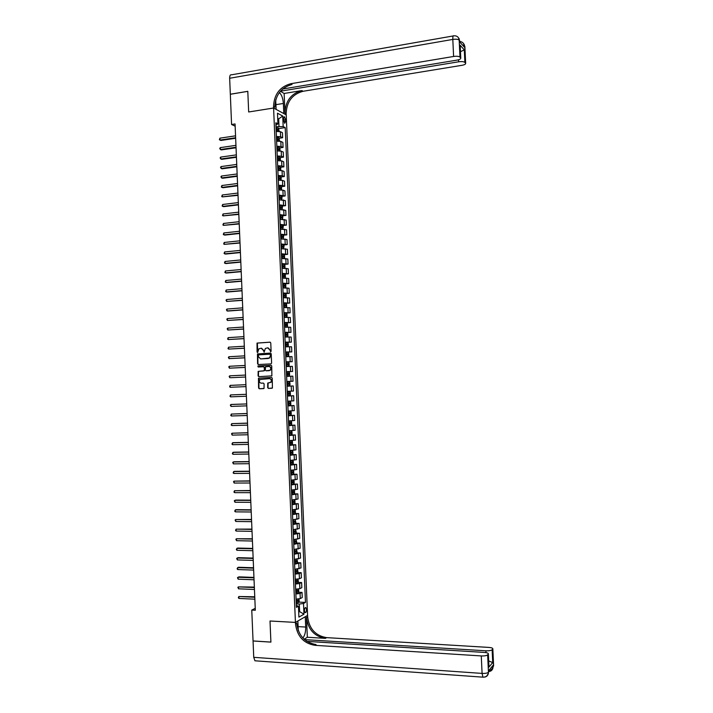 <?xml version="1.0" encoding="UTF-8"?>
<svg xmlns="http://www.w3.org/2000/svg" width="713" height="713" viewBox="0 0 713 713"><rect width="100%" height="100%" fill="white"/><g stroke="black" fill="none" stroke-linecap="round" stroke-linejoin="round"><path stroke-width="1.07" d="M270.637 351.794L271.109 351.215L270.762 342.9L270.022 342.16L257.019 343.087L257.081 352.026L257.598 352.543L258.89 348.8L261.199 348.211L263.543 350.582L264.095 352.169L265.379 348.434L267.714 347.828L270.075 350.199L270.637 351.794M306.519 609.535L305.877 607.61C305.004 607.431 304.531 608.456 304.451 610.693L305.084 612.619C305.957 612.788 306.438 611.763 306.519 609.535M267.669 387.649L268.409 388.407L272.411 388.05L272.25 378.193L271.51 377.435L258.454 378.211L258.596 388.041L259.327 388.79L264.033 388.416L264.095 383.852L263.364 383.104L261.243 383.193C259.282 382.64 258.846 381.41 259.933 379.521L269.389 378.639C271.341 379.173 271.796 380.394 270.744 382.293L267.731 383.086L267.669 387.649L268.756 388.389L272.027 388.246M255.985 660.862L254.951 660.791L253.739 657.333L253.062 640.987L270.904 642.119L270.013 621.005L270.895 642.083L253.053 640.942L251.769 610.078L255.316 610.257L235.058 123.964L231.582 124.499L235.156 126.165M231.582 124.499L230.326 94.276L247.803 91.353L248.668 111.977L273.596 108.028L295.432 622.404L270.013 621.005L295.432 622.404L295.494 623.866C297.089 636.21 303.542 643.358 314.852 645.318L481.275 655.933C484.457 656.049 486.578 655.684 487.639 654.846L488.45 672.27L488.904 670.345L492.95 665.47L493.013 666.753L493.512 666.156L492.719 649.08L492.13 649.748L492.728 662.582L488.851 667.19L488.895 665.345M270.94 363.888L271.608 363.069L271.216 353.826L270.477 353.078L257.464 353.96L257.58 363.799L258.311 364.548L270.94 363.888M271.733 366.001L271.885 375.876L258.819 376.66L258.088 375.92L258.168 371.348L263.694 370.92L264.363 370.1L264.247 367.48L263.516 366.74L258.204 367.008L257.865 366.045L270.993 365.252L271.733 366.001M283.498 118.652L284.701 123.313L285.646 121.468L285.574 119.757L284.442 116.807L283.498 118.652M460.259 46.969L460.045 45.106L464.297 49.883L464.876 62.414L465.527 63.109L464.751 46.443L464.199 45.819L464.261 47.067L459.805 42.022L459.181 40.106L459.965 57.102C458.833 56.265 456.712 56.051 453.602 56.47L452.808 39.42L229.657 78.261L230.326 94.232L247.803 91.317L248.668 111.977L273.596 108.028L286.216 114.882L307.588 615.39L295.432 622.404L297.865 620.996L298.275 630.586M275.94 125.078L277.936 123.857L275.842 122.779L296.43 607.342L298.444 606.246L296.341 605.355M277.936 123.857L277.482 113.215L282.731 116.041L283.177 126.558L276.011 126.736M278.765 128.572L285.209 127.6L283.177 126.558M285.209 127.6L305.467 602.423L303.515 603.483L303.97 614.214L298.907 617.101L298.444 606.246M255.236 608.341L251.769 610.078M277.731 119.018L278.676 118.875L277.696 118.358M278.988 126.29L278.676 118.875L282.731 116.041M298.676 611.576L299.638 611.62L299.317 604.063L296.278 603.92M302.036 592.405L302.25 597.539L300.28 598.581L296.091 599.152L295.859 593.982L300.066 593.43L302.036 592.405L298.399 592.253M301.617 582.539L301.831 587.664L299.861 588.671L295.654 589.214L295.432 584.045L299.638 583.51L301.617 582.539L297.963 582.396M301.189 572.673L301.412 577.797L299.442 578.751L295.235 579.286L295.013 574.117L299.219 573.6L301.189 572.673L297.526 572.539M300.77 562.807L300.993 567.931L294.808 569.357L294.594 564.197L300.77 562.807L297.08 562.691M296.644 552.851L300.351 552.949L300.574 558.074L294.389 559.429L294.175 554.277M299.932 543.092L300.146 548.217L293.97 549.518L293.747 544.358L299.932 543.092L296.198 543.012M295.761 533.172L299.513 533.244L299.727 538.36L293.711 539.598M299.513 533.244L293.328 534.447M299.095 523.395L299.308 528.511L293.123 529.688L292.909 524.536L299.095 523.395L295.325 523.342M294.879 513.512L298.676 513.547L298.89 518.672L292.704 519.777M292.713 519.786L292.49 514.634L298.676 513.547M298.257 503.708L298.471 508.824L292.285 509.875L292.063 504.733L298.257 503.708L294.433 503.69M297.838 493.877L298.052 498.993L291.875 499.982L291.644 494.831L297.838 493.877L293.997 493.868L294.594 492.933L294.487 490.571L293.809 489.983L293.979 493.886L291.617 494.171M297.419 484.047L297.633 489.154L291.457 490.081L291.225 484.938L297.419 484.047L291.198 484.296M297 474.216L297.214 479.323L291.038 480.197L290.806 475.054L297 474.216L292.954 474.243M292.196 464.439L296.581 464.395L296.795 469.502L290.601 470.304L290.387 465.17M296.162 454.573L296.376 459.68L290.191 460.42L289.968 455.286L296.162 454.573L291.145 454.644M291.884 444.654L291.724 440.759L292.401 441.418L292.499 443.771L291.867 444.68L289.523 444.867L295.743 444.76L295.957 449.858L289.763 450.545M289.772 450.545L289.549 445.411L295.743 444.76M295.325 434.948L295.538 440.046L289.353 440.67L289.13 435.536L295.325 434.948L289.104 435.082M294.906 425.135L295.12 430.233L288.934 430.795L288.712 425.67L294.906 425.135L288.694 425.304M288.275 415.519L294.487 415.331L294.71 420.429L292.713 420.679L288.507 420.928L288.293 415.804M294.068 405.537L294.291 410.626L288.097 411.071L287.865 405.938L294.068 405.537L287.865 405.75M287.446 395.973L293.658 395.733L293.872 400.831L287.669 401.205M287.678 401.205L287.455 396.08L293.658 395.733M293.239 385.947L293.453 391.036L287.259 391.357L287.036 386.232L293.239 385.947L287.045 386.232M286.84 381.5L293.034 381.241L292.82 376.152L286.617 376.384L286.84 381.5L291.038 381.321L290.815 376.214M286.421 371.758L292.615 371.455L286.412 371.651L286.198 366.535M286.002 361.812L285.779 356.696L291.982 356.589L292.205 361.678L286.002 361.812M285.592 352.249L291.786 351.892L285.574 351.972M285.583 351.972L285.36 346.857L289.558 346.741L291.572 346.812L291.786 351.892M285.164 342.133L284.942 337.026L291.154 337.035L291.367 342.124L285.164 342.133M284.754 332.303L284.523 327.196L290.735 327.267L290.949 332.347L284.754 332.303M284.344 323.007L290.539 322.579L284.327 322.472M290.539 322.579L290.316 317.508L284.104 317.365M283.917 312.651L283.685 307.544L289.906 307.74L290.12 312.82L283.917 312.651M283.498 302.829L283.284 297.722L289.487 297.989L289.701 303.061L283.498 302.829M285.262 293.631L289.291 293.301L283.07 293.016L282.856 287.909M282.669 283.204L282.437 278.106L288.658 278.48L288.872 283.551L282.669 283.204M282.25 273.391L282.018 268.293L288.239 268.739L288.462 273.801L282.25 273.391M284.255 264.416L288.043 264.06L281.822 263.587L281.608 258.498M281.412 253.792L281.189 248.694L287.41 249.256L287.624 254.318L281.412 253.792M281.002 243.989L280.77 238.9L287 239.523L287.214 244.586L281.002 243.989M283.088 235.237L286.795 234.853L280.574 234.203L280.53 229.096M280.164 224.408L279.951 219.319L286.171 220.067L286.385 225.121L280.164 224.408M279.754 214.631L279.523 209.542L285.753 210.344L285.966 215.397L279.754 214.631M281.911 206.102L285.556 205.674L279.327 204.845L279.113 199.765M278.917 195.068L278.694 189.988L282.892 190.139L284.924 190.906L285.138 195.959L278.917 195.068M278.507 185.291L278.293 180.211L282.482 180.389L284.514 181.2L284.728 186.245L282.696 185.46L278.507 185.291M280.735 177.002L284.318 176.539L282.277 175.71L278.079 175.523L277.865 170.452M277.678 165.764L277.446 160.683L281.653 160.888L283.685 161.789L283.899 166.833L281.867 165.96L277.678 165.764M277.259 155.995L277.036 150.924L281.234 151.147L283.275 152.083L283.489 157.127L281.448 156.218L277.259 155.995M279.549 147.93L283.07 147.431L281.038 146.477L276.84 146.245M283.07 147.431L282.856 142.386L280.824 141.415L276.617 141.174M276.43 136.486L276.207 131.415L280.405 131.673L282.446 132.698L282.66 137.734L280.619 136.736L276.43 136.486M298.702 612.146L299.638 611.62L303.97 614.214M279.157 138.251L282.66 137.734M279.951 157.618L283.489 157.127M280.343 167.305L283.899 166.833M284.318 176.539L284.095 171.485L282.063 170.639L277.874 170.452M281.127 186.699L284.728 186.245M281.519 196.396L285.138 195.959M285.556 205.674L285.343 200.62L279.122 199.765M282.303 215.816L285.966 215.397M282.696 225.522L286.385 225.121M286.795 234.853L286.581 229.791L280.369 229.114M283.48 244.96L287.214 244.586M283.872 254.684L287.624 254.318M288.043 264.06L287.829 258.997L281.617 258.489M284.647 274.14L288.462 273.801M284.844 287.811L285.833 287.116L285.735 284.772L285.031 283.872L288.872 283.551M289.291 293.301L289.077 288.23L282.865 287.909M285.334 303.399L289.701 303.061M285.102 313.185L290.12 312.82M284.763 332.748L290.949 332.347M285.173 342.498L291.367 342.124M286.002 361.999L292.205 361.678M292.615 371.455L292.401 366.366L286.207 366.535M298.836 602.111L305.467 602.423M293.034 381.241L291.038 381.321M294.487 415.331L288.302 415.804M296.581 464.395L290.396 465.17M300.351 552.949L294.184 554.277M299.317 604.063L303.515 603.483M270.78 351.767L270.432 350.208L268.079 347.837M261.555 348.22L263.899 350.591L264.238 352.133M270.236 342.187L257.375 343.105L257.741 352.507M270.664 353.095L257.821 353.969L257.937 363.799L258.516 364.53M270.272 354.735L269.755 354.218L258.667 354.842L258.249 356.545L260.593 358.915L268.168 358.505L269.496 357.926L270.316 355.876L270.619 354.744L269.817 354.218M270.619 354.744L269.853 357.935L260.949 358.915M263.569 366.74L264.603 367.48L264.47 370.724L258.534 371.339L258.445 375.911L259.077 376.651M271.145 365.27L258.516 365.921L258.445 366.999M269.015 370.653L270.165 370.145C271.252 368.238 270.815 367.017 268.837 366.464L265.486 366.803L265.343 370.047L266.083 370.796L270.512 370.145C271.608 368.238 271.163 367.008 269.193 366.464L268.988 366.464M269.371 370.644L266.43 370.796M269.389 378.639L269.737 378.63C271.698 379.164 272.143 380.385 271.092 382.284L268.088 383.068L268.026 387.631M263.4 383.104L261.243 383.193M271.6 377.444L258.81 378.202L258.953 388.024L259.684 388.772L263.658 388.603M279.211 131.37L278.4 128.001L276.047 127.752M235.557 135.827L219.916 138.162L219.996 140.06L220.923 140.452L235.655 138.269M276.154 130.158L278.159 130.292L278.132 129.365L276.109 129.231M276.127 129.49L277.509 130.096M219.916 138.162L219.381 139.739L219.996 140.06L235.638 137.734M279.621 141.121L278.819 137.716L276.466 137.475M235.95 145.354L220.308 147.627L220.388 149.516L221.315 149.899L236.056 147.778M276.564 139.891L278.578 140.015L278.542 139.08L276.528 138.955M276.537 139.204L277.918 139.81M220.308 147.627L219.738 148.438L220.388 149.516L236.03 147.261M280.013 150.871L279.942 148.527L279.229 147.431L276.876 147.208M236.351 154.881L220.7 157.092L220.78 158.99L221.707 159.347L236.449 157.279M276.983 149.623L278.988 149.739L278.961 148.803L276.938 148.687M276.947 148.928L278.337 149.534M278.961 148.803L277.936 148.946L278.961 148.803M220.7 157.092L220.13 157.894L220.78 158.99L236.431 156.789M280.369 160.621L280.352 158.233L279.639 157.154L277.295 156.94M236.743 164.418L221.092 166.566L221.173 168.455L222.099 168.803L236.841 166.797M277.393 159.356L279.407 159.462L279.38 158.536L277.357 158.42M277.366 158.651L278.747 159.257M221.092 166.566L220.522 167.359L221.173 168.455L236.823 166.325M280.726 170.38L280.762 167.938L280.075 166.904L277.705 166.682M237.144 173.954L221.485 176.04L221.565 177.929L222.492 178.259L237.242 176.316M277.812 169.097L279.817 169.195L279.799 168.268L277.767 168.161M277.776 168.384L279.157 168.99M280.075 166.904L280.218 170.345M221.485 176.04L220.914 176.824L221.565 177.929L237.224 175.861M280.387 91.273L284.13 93.474L284.959 112.841L286.154 113.492L286.216 114.882L283.792 113.572L283.364 103.474C282.945 98.216 281.599 94.597 279.327 92.601M275.717 99.882L276.118 109.401L273.596 108.028L273.534 106.593C274.077 94.401 279.835 86.772 290.797 83.715L453.602 56.47M464.876 62.414C463.78 61.594 461.703 61.398 458.637 61.799L458.548 59.767M280.45 91.202L458.637 61.799M284.959 112.841C285.494 100.943 291.136 93.519 301.884 90.569L284.13 93.474M286.154 113.492C286.688 101.629 292.321 94.223 303.043 91.282L461.953 65.311C464.546 64.821 465.785 64.152 465.651 63.305L465.527 63.109M229.657 78.261C229.666 75.587 230.326 74.437 231.609 74.803L453.192 35.944M282.633 89.018L457.033 60.106C459.662 59.598 460.91 58.903 460.767 58.029L460.045 45.106M459.965 57.102L460.634 57.824M273.534 106.593L274.79 107.28C275.334 95.123 281.082 87.521 292.018 84.473L290.797 83.715M464.297 49.883L460.812 51.532M302.82 637.939C304.79 635.729 305.743 632.092 305.699 627.048L305.253 616.736L307.588 615.39L307.651 616.807C309.21 628.821 315.52 635.755 326.572 637.627L488.931 647.422C491.587 647.645 492.888 648.135 492.835 648.892L493.61 665.63M307.339 637.262L306.492 617.476C308.061 629.517 314.388 636.477 325.458 638.358L307.339 637.262L304.139 639.258M488.851 667.19L488.253 654.151L487.639 654.846M488.253 654.151L488.369 653.955C488.432 653.17 487.122 652.662 484.421 652.44L306.813 641.361M304.531 639.614L485.892 650.8C489.011 650.907 491.097 650.55 492.13 649.748M295.494 623.866L296.706 623.162C298.301 635.47 304.736 642.6 316.019 644.552L314.852 645.318M489.047 661.076L492.728 662.582M281.091 180.139L281.18 177.653L280.485 176.628L278.115 176.423M237.536 183.491L221.877 185.514L221.957 187.412L222.884 187.724L237.634 185.835M278.222 178.838L280.227 178.927L280.218 178L278.177 177.902M278.195 178.116L279.576 178.722M221.877 185.514L221.333 187.047L221.957 187.412L237.616 185.398M281.448 189.908L281.59 187.376L280.904 186.36L278.533 186.164M237.937 193.036L222.269 194.997L222.349 196.895L238.035 195.353M278.631 188.588L280.646 188.669L280.637 187.742L278.596 187.653M278.605 187.849L279.986 188.464M222.269 194.997L221.725 196.521L222.349 196.895L238.017 194.943M281.813 199.676L282.009 197.1L281.296 196.075L278.943 195.915M238.338 202.581L222.661 204.479L222.741 206.378L223.659 206.654L238.427 204.881M279.05 198.339L281.056 198.41L281.047 197.483L279.006 197.403M279.015 197.59L280.396 198.205M222.661 204.479L222.117 205.995L222.741 206.378L238.418 204.497M282.179 209.453L282.419 206.823L281.733 205.843L279.362 205.674M238.73 212.135L223.053 213.971L223.133 215.87L238.828 214.417M279.46 208.089L281.475 208.16L281.466 207.225L279.425 207.153M279.434 207.331L280.815 207.946M281.733 205.843L281.885 209.435M223.053 213.971L222.509 215.478L223.133 215.87L238.81 214.043M282.553 219.23L282.829 216.556L282.125 215.558L279.772 215.424M239.131 221.69L223.445 223.463L223.525 225.361L239.229 223.953M279.879 217.848L281.885 217.902L281.885 216.975L279.835 216.912M279.844 217.082L281.225 217.697M223.445 223.463L222.902 224.96L223.525 225.361L239.211 223.597M282.918 229.016L283.248 226.288L282.544 225.308L280.191 225.192M239.532 231.244L223.837 232.955L223.918 234.853L224.836 235.085L239.621 233.49M280.289 227.607L282.303 227.661L282.303 226.734L280.254 226.672M280.262 226.832L281.644 227.447M223.837 232.955L223.294 234.452L223.918 234.853L239.613 233.16M283.293 238.802L283.658 236.021L282.972 235.085L280.601 234.951M281.305 238.855L280.77 238.864M239.924 240.807L224.23 242.456L224.31 244.354L240.023 243.026M280.708 237.376L282.722 237.42L282.722 236.493L280.672 236.44M280.672 236.591L282.054 237.206M282.972 235.085L283.132 238.802M224.23 242.456L223.686 243.935L224.31 244.354L240.005 242.723M283.667 248.596L284.077 245.771L283.391 244.835L281.02 244.719M282.259 248.614L281.189 248.632M240.326 250.379L224.622 251.956L224.702 253.855L225.62 254.051L240.415 252.58M281.127 247.144L283.132 247.179L283.141 246.252L281.082 246.208M281.091 246.35L282.464 246.974M283.391 244.835L283.551 248.596M224.622 251.956L224.078 253.436L224.702 253.855L240.406 252.286M284.041 258.391L284.594 257.856L284.487 255.512L283.783 254.577L281.439 254.496M283.177 258.4L281.599 258.409M240.727 259.942L225.014 261.466L225.094 263.364L226.012 263.543L240.816 262.126M281.537 256.921L283.551 256.947L283.56 256.02L281.501 255.985M281.501 256.119L282.883 256.733M225.014 261.466L224.47 262.937L225.094 263.364L240.807 261.858M284.22 264.363L284.38 268.195L285.004 267.607L284.906 265.263L284.22 264.363L281.849 264.273M283.988 268.195L282.018 268.186M241.128 269.514L225.406 270.976L225.486 272.874L226.404 273.034L241.217 271.68M281.956 266.698L283.961 266.715L283.979 265.789L281.911 265.762M281.92 265.878L283.293 266.502M225.406 270.976L224.862 272.437L225.486 272.874L241.199 271.43M284.63 274.131L284.799 277.999L285.423 277.357L285.316 275.013L284.612 274.104L282.268 274.05M284.701 277.999L282.428 277.972M282.901 278.07L282.437 278.079M241.52 279.095L225.798 280.485L225.878 282.393L226.796 282.535L241.609 281.234M282.366 276.484L284.38 276.484L284.398 275.557L282.33 275.539M282.33 275.655L283.409 275.646L283.712 276.279M225.798 280.485L225.255 281.938L225.878 282.393L241.6 281.011M285.031 283.872L282.678 283.836M284.015 287.838L282.856 287.856M285.048 283.899L285.218 287.767L282.847 287.758M241.921 288.676L226.19 290.004L226.271 291.911L227.197 292.036L242.01 290.797M282.785 286.269L284.799 286.261L284.817 285.334L282.749 285.325M282.749 285.432L283.827 285.423L284.122 286.056M226.19 290.004L225.647 291.448L226.271 291.911L242.001 290.592M283.266 297.633L285.61 297.562L286.252 296.875L286.154 294.531L285.467 293.676L283.097 293.631M285.61 297.562L283.266 297.544M242.322 298.257L226.591 299.522L226.663 301.43L242.411 300.36M283.204 296.055L285.209 296.047L285.236 295.12L283.159 295.12M283.168 295.209L284.246 295.2L284.54 295.842M285.467 293.676L285.628 297.544M226.591 299.522L226.012 300.2L226.663 301.43L242.402 300.173M283.685 307.419L286.047 307.321L286.662 306.643L286.564 304.299L285.86 303.426L283.516 303.417M286.029 307.339L283.676 307.339M242.723 307.847L226.984 309.05L227.064 310.957L227.982 311.046L242.803 309.932M283.614 305.85L285.628 305.832L285.655 304.906L283.578 304.906M283.578 304.986L284.665 304.977L284.95 305.627M226.984 309.05L226.404 309.718L227.064 310.957L242.803 309.763M284.104 317.205L286.448 317.125L287.081 316.412L286.983 314.068L286.278 313.212L283.934 313.212M286.296 313.23L286.466 317.107L284.095 317.133M243.115 317.437L227.376 318.577L227.456 320.485L243.204 319.504M284.032 315.645L286.047 315.618L286.073 314.691L283.997 314.709M283.997 314.781L285.084 314.763L285.36 315.422M227.376 318.577L226.796 319.237L227.456 320.485L243.195 319.362M284.514 327L286.876 326.893L287.499 326.189L287.401 323.836L286.697 322.998L284.344 323.016M286.858 326.911L284.514 326.937M243.516 327.035L227.768 328.114L227.848 330.021L243.605 329.076M284.451 325.449L286.457 325.413L286.492 324.486L284.407 324.504M284.416 324.567L285.503 324.549L285.779 325.217M227.768 328.114L227.189 328.764L227.848 330.021L243.596 328.951M284.933 336.794L287.294 336.688L287.909 335.966L287.811 333.613L287.134 332.811L284.763 332.819M287.277 336.705L284.933 336.741M243.917 336.634L228.16 337.65L228.24 339.557L244.006 338.657M284.87 335.253L286.876 335.208L286.911 334.281L284.826 334.308M284.826 334.361L285.931 334.344L286.189 335.012M287.134 332.811L287.294 336.688M228.16 337.65L227.616 339.049L228.24 339.557L243.998 338.559M285.352 346.589L287.713 346.482L288.328 345.743L288.23 343.399L287.526 342.588L285.182 342.632M287.695 346.5L285.343 346.554M244.318 346.242L228.561 347.186L228.641 349.094L244.399 348.238M285.28 345.065L287.294 345.012L287.33 344.085L285.245 344.121M285.245 344.165L286.35 344.138L286.599 344.825M228.561 347.186L228.008 348.586L228.641 349.094L244.399 348.158M285.761 356.393L288.132 356.286L288.747 355.529L288.649 353.185L287.963 352.4L285.592 352.445M288.114 356.304L285.761 356.366M244.719 355.849L228.953 356.732L229.033 358.639L244.8 357.828M285.699 354.878L287.713 354.816L287.749 353.889L285.663 353.933M285.663 353.96L286.769 353.942L287.018 354.628M287.963 352.4L288.132 356.286M228.953 356.732L228.374 357.356L229.033 358.639L244.8 357.766M286.18 366.206L288.533 366.108L289.166 365.323L289.059 362.97L288.382 362.204L286.011 362.257M288.533 366.108L286.18 366.188M245.12 365.457L229.345 366.277L229.426 368.184L245.201 367.418M286.118 364.691L288.123 364.619L288.177 363.692L286.073 363.746L287.187 363.746L287.428 364.45M288.382 362.204L288.542 366.09M229.345 366.277L228.766 366.892L229.426 368.184L245.201 367.382M288.943 375.911L286.599 376.009L288.961 375.894L289.576 375.109L289.478 372.765L288.783 371.99L286.43 372.079M230.736 377.712L245.602 377.017L230.736 377.712M286.537 374.512L288.542 374.432L288.596 373.505L286.492 373.567L287.606 373.55L287.838 374.28M245.522 375.074L229.738 375.831L229.818 377.738L229.158 376.437L229.738 375.831M287.018 385.831L289.38 385.706L289.995 384.913L289.897 382.56L289.211 381.82L286.849 381.901M287.687 383.362L286.911 383.398L288.034 383.362L287.936 384.289L286.956 384.334L288.961 384.245L289.015 383.318L287.687 383.362L287.624 381.865M289.211 381.82L289.38 385.706M245.923 384.69L230.139 385.385L230.219 387.293L246.003 386.615M230.219 387.293L229.586 386.749L230.139 385.385M287.428 395.662L289.781 395.537L290.414 394.708L290.316 392.355L289.63 391.633L287.268 391.731M289.799 395.519L289.63 391.633L287.268 391.722M230.611 396.856L229.978 396.294L230.531 394.94L246.324 394.307L231.449 394.886L230.531 394.94L230.611 396.856L246.404 396.232M289.433 393.139L288.453 393.184L288.355 394.111L287.366 394.155L288.141 394.129L289.38 394.066L289.433 393.139L287.33 393.219M290.031 401.428L287.687 401.562L290.031 401.428L290.726 402.159L290.833 404.512L290.218 405.341L290.048 401.455M290.218 405.341L287.847 405.492M231.003 406.419L230.344 405.082L230.923 404.503L246.725 403.932L231.841 404.431L230.923 404.503L231.003 406.419L246.805 405.857M287.785 403.995L289.799 403.897L289.852 402.961L287.749 403.05M289.852 402.961L287.785 403.977M288.266 415.331L290.637 415.162L291.243 414.324L291.145 411.971L290.467 411.267L288.097 411.392M290.637 415.162L290.467 411.267L288.097 411.365M247.117 413.504L231.324 414.066L231.404 415.982L247.206 415.492M288.204 413.834L290.218 413.718L290.28 412.791L288.168 412.889M289.318 412.836L289.193 413.754L288.204 413.807M247.126 413.567L231.324 414.066L230.771 415.412L231.404 415.982M288.685 425.171L291.038 425.01L291.662 424.137L291.564 421.784L290.868 421.08L288.515 421.231M290.868 421.08L288.515 421.196M247.518 423.121L231.716 423.638L231.796 425.554L247.607 425.126M289.763 422.666L289.612 423.584L288.622 423.638L289.398 423.638L290.637 423.549L290.699 422.622L288.587 422.729M247.527 423.201L231.716 423.638L231.164 424.966L231.796 425.554M289.104 435.019L291.457 434.841L292.08 433.95L291.982 431.597L291.305 430.928L288.934 431.08M291.465 434.823L291.305 430.928L288.934 431.026M247.919 432.738L232.117 433.21L232.188 435.126L248.008 434.761M289.041 433.522L291.056 433.388L291.118 432.461L288.997 432.577M290.2 432.506L290.022 433.415L289.041 433.468M247.928 432.836L232.117 433.21L231.529 433.771L232.188 435.126M291.724 440.759L289.353 440.928M291.706 440.741L289.353 440.866M248.32 442.354L233.418 442.648L232.509 442.791L232.59 444.707L248.409 444.404M289.46 443.37L291.474 443.228L291.537 442.301L289.416 442.425M290.637 442.354L290.441 443.245L289.46 443.308M248.329 442.479L232.509 442.791L231.957 444.101L232.59 444.707M289.941 454.716L292.285 454.52L292.918 453.593L292.82 451.24L292.125 450.58L289.772 450.776M292.125 450.58L289.772 450.705M248.721 451.98L233.819 452.211L232.901 452.372L232.982 454.288L248.81 454.047M289.879 453.218L291.893 453.067L291.956 452.14L289.834 452.274M291.064 452.202L290.859 453.085L289.879 453.147M248.73 452.122L232.901 452.372L232.349 453.673L232.982 454.288M290.36 464.573L292.704 464.359L293.337 463.423L293.239 461.07L292.562 460.438L290.191 460.634M292.722 464.332L292.562 460.438L290.191 460.553M249.122 461.605L234.212 461.774L233.303 461.953L233.383 463.869L249.211 463.7M290.298 463.076L292.303 462.915L292.383 461.988L290.253 462.131M291.501 462.051L291.278 462.933L290.289 462.995M249.131 461.766L233.303 461.953L232.714 462.487L233.383 463.869M290.779 474.439L293.123 474.207L293.756 473.254L293.658 470.901L292.963 470.268L290.61 470.491M292.963 470.268L290.61 470.402M249.523 471.231L234.604 471.346L233.695 471.543L233.775 473.459L249.612 473.352M290.717 472.933L292.722 472.772L292.802 471.837L290.672 471.988M291.929 471.908L291.697 472.772L290.708 472.844M249.532 471.418L233.695 471.543L233.142 472.835L233.775 473.459M293.542 484.056L294.175 483.093L294.068 480.731L293.399 480.134L291.029 480.357M293.56 484.029L293.043 480.116M292.17 480.17L291.029 480.25M249.924 480.874L234.096 481.132L234.176 483.049L250.013 483.013M291.136 482.799L293.15 482.621L293.221 481.694L291.091 481.854M292.357 481.765L292.116 482.63L291.127 482.701M249.933 481.079L234.096 481.132L233.507 481.649L234.176 483.049M293.711 489.991L291.448 490.223M250.325 490.508L234.488 490.731L234.568 492.647L250.415 492.665M291.555 492.665L293.569 492.487L293.649 491.551L291.51 491.72M292.785 491.631L292.535 492.487L291.546 492.558M250.334 490.74L234.488 490.731L233.935 492.006L234.568 492.647M293.827 499.911L291.867 500.089M294.273 499.875L294.906 500.41L295.013 502.781L294.38 503.77L292.036 504.038M250.726 500.152L235.798 500.08L234.889 500.33L234.969 502.246L250.824 502.335M291.974 502.54L293.988 502.344L294.068 501.417L291.929 501.595M293.212 501.497L292.954 502.344L291.965 502.415M250.735 500.401L234.889 500.33L234.301 500.829L234.969 502.246M293.845 509.84L292.285 509.964M294.736 509.768L295.325 510.258L295.432 512.629L294.817 513.61L292.455 513.913M251.128 509.795L236.19 509.67L235.281 509.929L235.361 511.854L251.226 512.005M292.392 512.415L294.407 512.21L294.487 511.283L292.357 511.471M293.64 511.373L293.373 512.201L292.383 512.282M251.145 510.071L235.281 509.929L234.729 511.185L235.361 511.854M293.765 519.768L292.704 519.848M295.2 519.67L295.85 522.477L295.227 523.502L292.874 523.797M251.537 519.447L235.682 519.536L235.762 521.461L251.627 521.675M292.811 522.299L294.826 522.085L294.915 521.15L292.776 521.346M294.068 521.248L293.792 522.068L292.802 522.148M251.546 519.741L235.682 519.536L235.094 520.018L235.762 521.461M293.649 529.688L293.132 529.723M295.663 529.572L296.269 532.335L295.645 533.369L293.293 533.68M251.939 529.099L236.074 529.144L236.155 531.069L252.028 531.345M293.23 532.183L295.244 531.96L295.334 531.025L293.195 531.23M294.496 531.123L294.211 531.943L293.23 532.023M251.947 529.411L236.074 529.144L235.522 530.383L236.155 531.069M296.127 539.474L296.688 542.192L296.064 543.244L293.72 543.573M252.34 538.761L236.475 538.761L236.556 540.686L252.429 541.024M293.649 542.067L295.663 541.835L295.761 540.9L293.613 541.114M294.924 541.007L294.629 541.818L293.649 541.898M252.349 539.09L236.475 538.761L235.887 539.224L236.556 540.686M296.599 549.384L297.107 552.058L296.501 553.092L294.139 553.466M252.741 548.422L237.777 548.047L236.876 548.377L236.957 550.302L252.839 550.712M294.077 551.96L296.082 551.719L296.18 550.784L294.032 551.006M295.351 550.891L295.057 551.693L294.068 551.782M252.759 548.778L236.876 548.377L236.315 549.598L236.957 550.302M297.063 559.295L297.526 561.924L296.92 562.976L294.558 563.359M253.142 558.083L238.178 557.655L237.269 558.003L237.349 559.928L253.24 560.4M294.496 561.853L296.501 561.612L296.599 560.668L294.451 560.899M295.779 560.783L295.476 561.577L294.487 561.666M253.16 558.457L237.269 558.003L236.68 558.448L237.349 559.928M297.535 569.206L297.945 571.79L297.339 572.86L294.977 573.261M253.543 567.753L238.57 567.263L237.67 567.628L237.75 569.553L253.641 570.088M294.915 571.755L296.929 571.496L297.027 570.56L294.87 570.801M296.198 570.676L295.895 571.461L294.906 571.559M253.561 568.154L237.67 567.628L237.108 568.831L237.75 569.553M298.007 579.125L298.364 581.665L297.749 582.779L295.396 583.163M253.944 577.423L238.971 576.87L238.071 577.254L238.142 579.179L254.042 579.785M295.334 581.656L297.348 581.398L297.446 580.453L295.298 580.703M296.626 580.578L296.314 581.353L295.325 581.452M253.962 577.842L238.071 577.254L237.474 577.682L238.142 579.179M298.489 589.045L298.783 591.549L298.186 592.646L295.815 593.073M254.354 587.102L238.463 586.888L238.543 588.813L254.452 589.482M295.752 591.567L297.767 591.291L297.874 590.355L295.717 590.614M297.054 590.48L296.733 591.246L295.743 591.344M254.372 587.539L238.463 586.888L237.875 587.307L238.543 588.813M298.961 598.965L299.21 601.433L298.587 602.574L296.243 602.984M254.755 596.781L238.864 596.523L238.944 598.448L254.853 599.187M296.18 601.478L298.186 601.193L298.292 600.257L296.136 600.524M297.473 600.391L297.152 601.148L296.162 601.246M254.773 597.244L238.864 596.523L238.302 597.708L238.944 598.448M293.56 539.598L293.337 534.447M284.335 322.472L284.113 317.365M276.849 146.245L276.626 141.165M280.619 136.736L280.405 131.673M281.038 146.477L280.824 141.415M281.448 156.218L281.234 151.147M281.867 165.96L281.653 160.888M282.277 175.71L282.063 170.639M282.696 185.46L282.482 180.389M283.114 195.219L282.892 190.139M283.524 204.979L283.311 199.898M283.943 214.738L283.729 209.667M284.362 224.506L284.139 219.426M284.772 234.283L284.558 229.194M285.191 244.051L284.977 238.971M285.61 253.837L285.387 248.748M286.02 263.614L285.806 258.534M286.439 273.409L286.225 268.32M286.858 283.195L286.644 278.106M287.277 292.99L287.054 287.9M287.687 302.793L287.473 297.695M288.105 312.597L287.892 307.499M288.524 322.401L288.31 317.303M288.943 332.213L288.729 327.107M289.362 342.026L289.139 336.919M289.781 351.848L289.558 346.741M290.2 361.669L289.977 356.553M290.619 371.491L290.396 366.384M291.457 391.161L291.234 386.045M291.867 400.991L291.653 395.875M292.294 410.84L292.072 405.715M292.713 420.679L292.49 415.563M293.132 430.536L292.909 425.411M293.551 440.384L293.328 435.26M293.97 450.242L293.747 445.117M294.389 460.108L294.166 454.974M294.808 469.974L294.585 464.84M295.227 479.84L295.013 474.706M295.645 489.715L295.432 484.582M296.064 499.59L295.85 494.457M296.492 509.474L296.269 504.332M296.911 519.358L296.688 514.216M297.33 529.251L297.116 524.108M297.749 539.144L297.535 533.992M298.177 549.037L297.954 543.894M298.595 558.939L298.373 553.787M299.014 568.84L298.8 563.689M299.442 578.751L299.219 573.6M299.861 588.671L299.638 583.51M300.28 598.581L300.066 593.43M283.56 120.069L285.574 119.757M283.792 121.745L285.646 121.468M278.56 131.317L278.418 128.028M276.885 129.231L276.822 127.752M276.974 131.335L276.92 130.167M278.979 141.067L278.836 137.743M277.295 138.964L277.232 137.484M277.393 141.085L277.339 139.891M279.389 150.826L279.246 147.457M277.714 148.687L277.651 147.208M277.803 150.844L277.749 149.623M279.808 160.585L279.656 157.181M278.123 158.42L278.061 156.94M278.222 160.603L278.168 159.356M278.346 158.669L279.362 158.527M278.542 168.161L278.48 166.682M278.631 170.371L278.578 169.097M279.799 168.268L278.792 168.402L279.781 168.259M301.884 90.569L303.043 91.282M462.523 45.106L464.199 45.819C463.958 43.493 462.746 42.094 460.553 41.63L459.912 41.559M463.37 43.341L464.894 47.013M452.808 39.42C455.928 38.992 458.049 39.215 459.181 40.106C458.931 37.744 457.701 36.327 455.473 35.855L453.905 35.819C453.12 35.311 452.755 36.515 452.808 39.42M458.334 37.593L459.903 41.363M275.922 104.659L283.364 103.474M306.492 617.476L307.651 616.807M325.458 638.358L326.572 637.627M253.739 657.333L482.086 673.411L481.275 655.933M485.972 652.609L485.892 650.8M489.065 671.093L489.029 670.193M254.951 660.791L482.906 677.163C485.624 677.243 487.451 675.995 488.369 673.428L488.45 672.27C487.38 673.161 485.259 673.535 482.086 673.411L482.906 677.163L483.548 677.19M486.934 675.808L488.369 673.428C487.835 675.692 486.418 676.931 484.127 677.145M491.524 670.238L492.941 667.894C492.451 669.988 491.168 671.2 489.082 671.53L492.941 667.894L493.013 666.753L491.204 667.573M298.105 626.62L305.699 627.048M280.637 180.113L280.485 176.628M278.952 177.902L278.89 176.423M279.05 180.139L278.997 178.838M281.047 189.881L280.904 186.36M279.371 187.644L279.309 186.164M279.46 189.916L279.407 188.58M279.585 187.858L280.601 187.733M281.466 199.658L281.314 196.102M279.781 197.394L279.719 195.915M279.879 199.693L279.826 198.33M280.004 197.599L281.02 197.474M280.2 207.144L280.129 205.665M280.298 209.47L280.236 208.08M280.414 207.34L281.43 207.225M282.295 219.221L282.143 215.584M280.61 216.904L280.548 215.424M280.708 219.256L280.655 217.839M280.833 217.082L281.849 216.966M282.713 229.007L282.562 225.335M281.029 226.663L280.967 225.183M281.127 229.042L281.065 227.599M281.243 226.832L282.268 226.725M281.439 236.431L281.377 234.942M281.546 238.837L281.483 237.367M281.662 236.591L282.678 236.484M281.858 246.199L281.795 244.711M281.956 248.623L281.893 247.135M282.072 246.341L283.097 246.243M283.961 258.391L283.801 254.594M282.268 255.967L282.205 254.479M282.375 258.391L282.312 256.903M282.491 256.101L283.507 256.003M282.687 265.744L282.624 264.256M282.794 268.168L282.722 266.68M282.901 265.869L283.926 265.78M283.106 275.521L283.043 274.042M283.204 277.954L283.141 276.466M283.319 275.637L284.335 275.548M283.516 285.307L283.453 283.819M283.622 287.731L283.56 286.252M283.738 285.414L284.754 285.325M283.934 295.093L283.872 293.604M284.041 297.526L283.97 296.038M284.148 295.191L285.173 295.102M286.047 307.321L285.877 303.453M284.353 304.888L284.291 303.399M284.451 307.312L284.389 305.824M284.567 304.968L285.583 304.888M284.763 314.683L284.701 313.194M284.87 317.116L284.808 315.627M284.986 314.754L286.002 314.683M286.876 326.893L286.715 323.016M285.182 324.486L285.12 322.989M285.289 326.911L285.227 325.422M285.396 324.54L286.421 324.468M285.601 334.281L285.539 332.793M285.699 336.714L285.637 335.226M285.815 334.335L286.84 334.263M287.713 346.482L287.544 342.605M286.02 344.094L285.949 342.605M286.118 346.527L286.056 345.039M286.234 344.129L287.25 344.067M286.43 353.906L286.368 352.409M286.537 356.34L286.474 354.842M286.644 353.924L287.669 353.871M286.849 363.719L286.786 362.222M286.956 366.152L286.893 364.664M287.063 363.728L288.088 363.675M288.961 375.894L288.801 372.008M287.268 373.541L287.205 372.043M287.375 375.974L287.303 374.477M287.482 373.541L288.507 373.487M287.785 385.795L287.722 384.307M287.9 383.353L288.925 383.309M287.936 384.289L288.961 384.245M288.105 393.184L288.043 391.695M288.204 395.626L288.141 394.129M288.355 394.111L289.38 394.066M288.524 403.014L288.453 401.526M288.622 405.456L288.56 403.959M288.774 403.932L289.799 403.897M288.934 412.854L288.872 411.356M289.041 415.296L288.979 413.798M289.193 413.754L290.218 413.718M291.047 424.993L290.886 421.098M289.353 422.693L289.291 421.196M289.46 425.135L289.398 423.638M289.612 423.584L290.637 423.549M289.772 432.533L289.71 431.035M289.879 434.975L289.817 433.477M290.022 433.415L291.056 433.388M290.191 442.381L290.129 440.884M290.298 444.823L290.236 443.326M290.441 443.245L291.474 443.228M292.303 454.493L292.143 450.598M290.61 452.229L290.548 450.732M290.717 454.671L290.654 453.174M290.859 453.085L291.893 453.067M291.029 462.086L290.966 460.589M291.136 464.528L291.073 463.031M291.278 462.933L292.303 462.915M293.141 474.181L292.981 470.286M291.448 471.944L291.385 470.446M291.555 474.386L291.492 472.888M291.697 472.772L292.722 472.772M291.867 481.801L291.804 480.304M291.974 484.252L291.911 482.754M292.116 482.63L293.15 482.621M292.285 491.667L292.223 490.17M292.392 494.118L292.33 492.621M292.535 492.487L293.569 492.487M294.398 503.743L294.237 499.875M292.704 501.542L292.642 500.036M292.811 503.984L292.749 502.487M292.954 502.344L293.988 502.344M294.817 513.61L294.656 509.777M293.123 511.417L293.061 509.911M293.23 513.859L293.168 512.362M293.373 512.201L294.407 512.21M295.235 523.476L295.075 519.679M293.551 521.292L293.48 519.786M293.649 523.743L293.587 522.237M293.792 522.068L294.826 522.085M295.663 533.342L295.503 529.581M293.97 531.176L293.908 529.688M294.068 533.627L294.006 532.121M294.211 531.943L295.244 531.96M296.082 543.217L295.922 539.491M294.389 541.06L294.326 539.598M294.496 543.511L294.424 542.005M294.629 541.818L295.663 541.835M296.501 553.092L296.341 549.411M294.808 550.944L294.745 549.518M294.915 553.404L294.852 551.898M295.057 551.693L296.082 551.719M296.92 562.976L296.768 559.331M295.227 560.846L295.164 559.438M295.334 563.297L295.271 561.791M295.476 561.577L296.501 561.612M297.339 572.86L297.187 569.25M295.645 570.739L295.592 569.357M295.752 573.199L295.69 571.692M295.895 571.461L296.929 571.496M297.758 582.753L297.606 579.179M296.073 580.64L296.011 579.286M296.171 583.1L296.109 581.594M296.314 581.353L297.348 581.398M298.186 592.646L298.034 589.107M296.492 590.551L296.43 589.223M296.599 593.002L296.528 591.496M296.733 591.246L297.767 591.291M298.604 602.547L298.453 599.045M296.911 600.453L296.858 599.161M297.018 602.913L296.956 601.407M297.152 601.148L298.186 601.193M305.369 607.583L305.877 607.61M283.89 116.887L284.442 116.807M278.373 158.669L279.38 158.536M460.206 45.81L460.767 58.029M464.029 44.135L464.885 46.648L465.651 63.305M459.012 38.404L459.938 42.174M488.369 653.955L488.949 666.486M279.63 187.867L280.637 187.742M280.049 197.599L281.047 197.483M280.467 207.349L281.466 207.225M280.886 217.091L281.885 216.975M281.305 226.841L282.303 226.734M281.724 236.591L282.722 236.493M282.143 246.35L283.141 246.252M282.562 256.11L283.56 256.02M282.981 265.878L283.979 265.789M283.409 275.646L284.398 275.557M283.827 285.423L284.817 285.334M284.246 295.2L285.236 295.12M284.665 304.977L285.655 304.906M285.084 314.763L286.073 314.691M285.503 324.549L286.492 324.486M285.931 334.344L286.911 334.281M286.35 344.138L287.33 344.085M286.769 353.942L287.749 353.889M287.187 363.746L288.177 363.692M287.606 373.55L288.596 373.505M288.034 383.362L289.015 383.318M289.665 412.809L290.28 412.791M290.236 422.64L290.699 422.622"/></g></svg>
